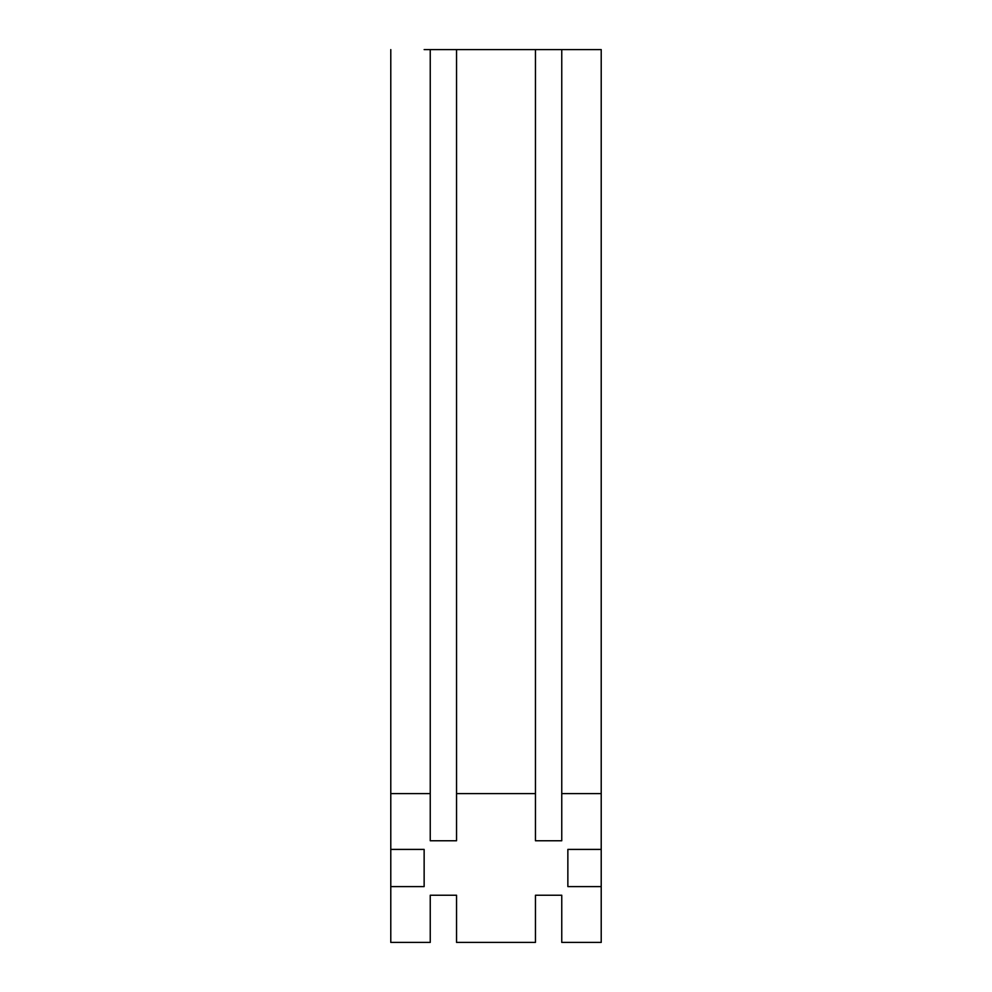 <?xml version="1.0" encoding="UTF-8"?>
<svg xmlns="http://www.w3.org/2000/svg" width="992" height="992" viewBox="0 0 992 992"><rect width="100%" height="100%" fill="white"/><g stroke="black" fill="none" stroke-linecap="round" stroke-linejoin="round"><path stroke-width="1.49" d="M561.757 840.77L561.757 793.6L601.214 793.6L601.214 849.4L567.858 849.4L567.858 886.6L601.214 886.6L601.214 942.4L561.757 942.4L561.757 895.23L535.457 895.23L535.457 942.4L456.543 942.4L456.543 895.23L430.243 895.23L430.243 942.4L390.786 942.4L390.786 886.6L424.142 886.6L424.142 849.4L390.786 849.4L390.786 793.6L430.243 793.6L430.243 840.77L456.543 840.77L456.543 793.6L535.457 793.6L535.457 840.77L561.757 840.77M561.757 793.6L561.757 49.6L424.142 49.6M601.214 793.6L601.214 49.6L561.757 49.6M567.858 886.6L567.858 849.4M601.214 886.6L601.214 849.4M601.214 49.6L567.858 49.6M535.457 793.6L535.457 49.6M456.543 793.6L456.543 49.6M430.243 793.6L430.243 49.6M390.786 793.6L390.786 49.6M424.142 886.6L424.142 849.4M390.786 886.6L390.786 849.4"/></g></svg>

